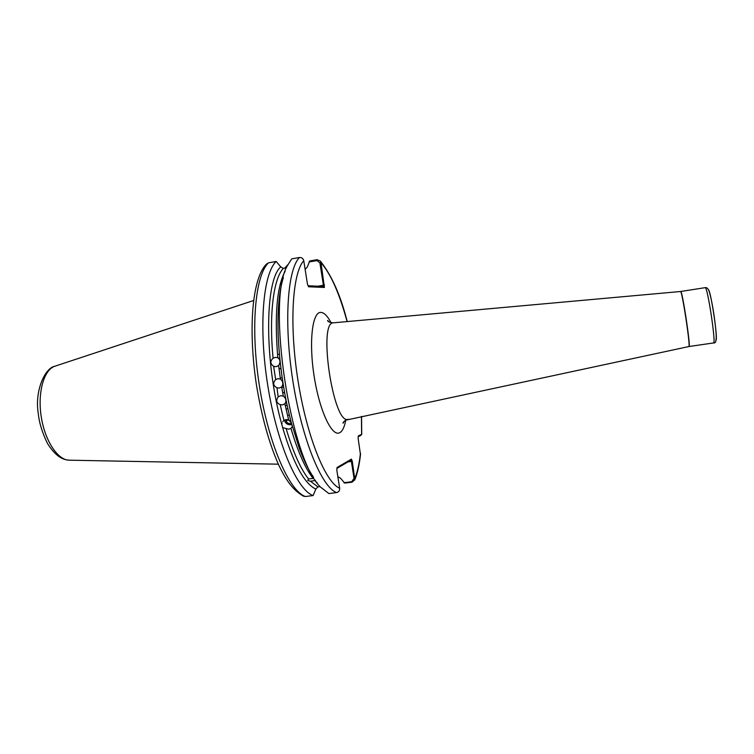 <?xml version="1.0" encoding="UTF-8"?>
<svg xmlns="http://www.w3.org/2000/svg" width="754" height="754" viewBox="0 0 754 754"><rect width="100%" height="100%" fill="white"/><g stroke="black" fill="none" stroke-linecap="round" stroke-linejoin="round"><path stroke-width="1.13" d="M286.275 429.007C293.146 452.202 300.563 468.847 308.537 478.941L307.773 480.439L310.488 481.222L317.868 486.896L315.851 489.063C304.343 483.814 293.278 463.342 282.665 427.641L288.763 429.196L290.95 428.347L292.354 426.557M308.537 478.941L313.108 478.432C305.182 468.328 297.802 451.637 290.95 428.347M317.189 482.871L314.908 480.571L310.488 481.222M282.807 383.258L282.392 381.383M282.665 427.641L281.742 424.295C264.107 361.439 264.758 280.073 280.752 266.897L283.363 268.377C273.579 278.32 268.848 314.267 273.099 358.291C269.97 361.072 270.139 363.73 273.598 366.246L275.691 379.63C272.656 382.909 273.089 385.633 276.982 387.792L278.169 397.019C275.766 400.44 276.435 402.975 280.186 404.625L283.928 420.449L282.825 421.646M275.691 379.63L277.821 378.678L280.422 379.073L278.631 365.52L276.237 366.68L273.947 366.406M278.575 396.642L280.686 395.709L283.316 396.114L281.657 386.925L279.31 388.074L276.982 387.792M313.57 477.282C308.65 470.279 303.862 460.496 299.197 447.933L291.364 422.928L288.612 419.78L284.861 403.776L282.533 404.889L280.186 404.625M273.099 358.291L275.257 357.349L277.811 357.726C274.362 315.474 276.812 286.624 285.172 271.186M286.218 419.563L286.888 420.921L287.038 419.789L290.036 420.628M291.525 423.324L290.573 423.588C287.726 423.607 286.086 422.297 285.662 419.658M281.742 424.295L282.128 423.051M288.612 419.78L286.124 419.573L283.928 420.449M291.93 424.521L290.903 424.775C287.434 424.879 285.266 423.333 284.399 420.148M314.908 480.571L315.398 480.27M317.868 486.896L320.092 486.613M278.631 365.52C280.592 362.467 280.375 359.903 277.99 357.82L277.811 357.726M291.364 422.928C281.657 386.962 276.511 341.779 278.32 309.894C279.065 296.511 280.742 285.747 283.372 277.595M284.861 403.776L285.106 403.522C286.633 400.864 286.039 398.385 283.316 396.114M281.657 386.925C283.561 383.993 283.146 381.373 280.422 379.073M283.363 268.377L286.388 267.849M305.134 269.367L307.208 267.17L309.734 260.969L317.048 259.687L320.337 261.054L320.997 262.722L324.418 287.462L308.546 286.765L307.472 284.211L303.768 260.714C303.155 258.443 301.713 257.378 299.432 257.51L291.732 258.858L287.076 266.228C266.454 301.854 290.243 459.12 320.478 487.046L328.857 493.559L336.576 492.579C338.782 492.042 339.809 490.59 339.668 488.243L336.849 470.373L337.01 467.546L351.392 459.139L352.269 461.212L354.851 479.742L352.08 482.183L344.748 483.116L340.422 478.14L337.839 476.66M284.673 268.151L287.755 264.814M360.469 454.69L358.15 438.442L358.31 435.878L361.684 434.361M276.2 261.468L268.575 262.807L266.464 264.07C252.26 278.217 248.009 327.915 256.275 383.88C261.544 416.312 269.112 443.559 278.971 465.604C286.369 480.552 292.712 489.968 303.476 496.17L305.474 496.518L313.127 495.548C297.387 490.402 276.869 443.295 267.708 385.106C258.443 326.953 263.089 273.466 276.2 261.468L280.752 266.897M313.127 495.548L315.851 489.063M351.392 459.139L350.431 460.477L336.963 468.385M343.862 482.72L351.713 481.712L354.05 478.356L351.392 461.439L348.046 461.872M308.122 285.757L323.08 286.463L324.418 287.462M317.736 286.209L323.409 285.248L319.894 262.863L316.953 260.592L308.999 261.977M287.283 265.776L285.417 268.019M360.77 435.407L358.263 436.726M361.449 416.415L361.609 434.2L360.676 435.482M324.522 285.097L323.409 285.248L323.08 286.463M347.104 321.59C339.441 293.457 330.742 273.834 320.997 262.722L319.894 262.863M354.05 478.356L354.927 478.13C357.5 471.797 359.347 463.465 360.459 453.126M350.431 460.477L351.392 461.439L352.269 461.212M288.292 415.218L289.385 415.171M708.317 289.866C710.504 288.169 718.619 342.429 715.791 339.894M705.169 287.66C706.526 287.293 707.77 288.245 708.901 290.507C710.805 296.567 712.587 305.332 714.255 316.821C717.148 338.15 716.79 343.579 713.538 342.947C716.291 344.21 707.431 285.643 705.169 287.66L680.692 291.496C682.2 289.602 691.013 347.886 689.015 346.52L688.836 346.557C690.787 347.66 682.05 289.885 680.513 291.515L680.504 291.515M253.561 300.535L55.174 366.124C44.118 369.253 37.417 391.929 41.168 416.349C44.806 440.788 57.917 460.468 69.396 460.185L278.311 464.181M333.626 322.806L333.513 322.816C317.67 321.308 333.409 425.388 348.103 419.262L348.207 419.233M345.784 420.129C344.455 427.122 342.391 431.335 339.592 432.768C331.883 436.981 319.545 410.892 314.192 376.576C308.725 342.288 312.222 312.147 320.657 312.392C323.956 312.42 327.415 315.841 331.053 322.674M303.768 260.714C292.392 272.91 289.093 324.654 298.019 380.704C306.85 436.783 325.539 482.541 339.668 488.243M336.576 492.579C321.835 487.282 302.184 440.016 292.976 381.656C283.674 323.325 287.368 269.649 299.432 257.51M268.575 262.807C255.154 274.852 250.234 328.292 259.489 386.35C268.641 444.426 289.423 491.419 305.474 496.518M317.048 259.687L316.953 260.592M351.713 481.712L352.08 482.183M280.271 378.112L282.156 377.679M278.169 397.019L279.046 396.302M282.778 393.258L284.475 391.873M273.598 366.246L274.616 366.623M278.952 368.206L280.978 368.951M54.693 366.284C45.061 367.961 34.448 390.798 38.284 413.484C39.142 422.636 42.233 432.683 47.559 443.625C57.21 458.639 64.533 459.827 69.396 460.185M688.836 346.557L345.624 420.204C343.532 421.835 342.693 422.834 343.117 423.211L344.305 421.166M329.319 322.109L327.585 320.516C327.688 321.656 329.526 322.429 333.108 322.844L680.692 291.496M713.538 342.947L689.015 346.52M286.049 409.215L287.83 408.517M361.732 434.266L361.552 416.387M347.217 321.581C340.685 295.606 331.722 275.436 320.337 261.054M360.544 454.087C359.422 464.521 357.519 473.069 354.851 479.742M279.404 354.21L277.519 354.512M287.123 405.266L285.238 405.539M360.742 435.444L361.741 434.304M277.99 357.82L279.809 358.536M285.106 403.522L286.501 402.325M281.751 387.471L283.617 386.99"/></g></svg>
